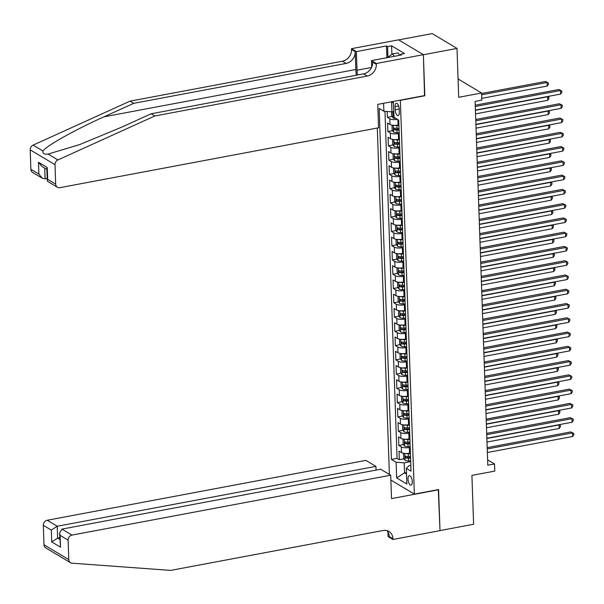 <?xml version="1.0" encoding="UTF-8"?>
<svg xmlns="http://www.w3.org/2000/svg" width="604" height="604" viewBox="0 0 604 604"><rect width="100%" height="100%" fill="white"/><g stroke="black" fill="none" stroke-linecap="round" stroke-linejoin="round"><path stroke-width="0.91" d="M412.29 481.682A4.809 1.993 -100.6 0 0 409.255 475.673A4.809 1.993 -100.6 0 0 408.002 479.123A4.809 1.993 -100.6 0 0 411.037 485.133A4.809 1.993 -100.6 0 0 412.29 481.682M377.296 128.025L389.391 474.434M398.67 39.894L432.2 33.598L457.001 48.426L458.708 97.289L481.569 93.001L458.074 78.95M390.864 480.052L414.367 494.102L438.572 489.55L440.006 530.576L473.619 524.257L471.913 475.386L494.774 471.097L494.525 463.963L487.617 459.825M424.544 95.598L423.389 54.745L457.001 48.426M387.164 111.491L387.368 117.289L392.139 116.391M398.912 124.892L398.074 125.051A6.01 1.887 178 0 1 390.01 124.462L387.564 122.997L387.866 131.559L392.638 130.66M399.41 139.162L398.572 139.32A6.01 1.887 -2 0 1 390.509 138.724L388.062 137.267L388.364 145.821L393.136 144.93M399.908 153.431L399.07 153.59A6.01 1.887 -2 0 1 391.007 152.993L388.561 151.528L388.863 160.09L393.634 159.192M400.407 167.693L399.569 167.852A6.01 1.887 -2 0 1 391.505 167.263L389.059 165.798L389.361 174.36L394.133 173.461M400.905 181.963L400.067 182.121A6.01 1.887 -2 0 1 392.004 181.532L389.557 180.067L389.859 188.629L394.631 187.731M401.403 196.232L400.565 196.391A6.01 1.887 -2 0 1 392.502 195.794L390.056 194.337L390.358 202.891L395.129 202M401.902 210.502L401.064 210.66A6.01 1.887 -2 0 1 393 210.064L390.554 208.599L390.856 217.161L395.628 216.262M402.4 224.763L401.562 224.922A6.01 1.887 -2 0 1 393.498 224.333L391.052 222.868L391.354 231.43L396.126 230.532M402.898 239.033L402.06 239.192A6.01 1.887 -2 0 1 393.997 238.603L391.551 237.138L391.853 245.7L396.624 244.801M403.276 253.325L402.558 253.461A6.01 1.887 -2 0 1 394.495 252.865L392.049 251.407L392.351 259.969L397.122 259.071M403.774 267.595L403.057 267.731A6.01 1.887 -2 0 1 394.993 267.134L392.547 265.669L392.849 274.231L397.621 273.333M404.272 281.857L403.555 281.993A6.01 1.887 -2 0 1 395.492 281.404L393.045 279.939L393.347 288.501L398.119 287.602M404.771 296.126L404.053 296.262A6.01 1.887 -2 0 1 395.99 295.673L393.544 294.208L393.846 302.77L398.617 301.872M405.269 310.396L404.552 310.531A6.01 1.887 -2 0 1 396.488 309.943L394.042 308.478L394.344 317.04L399.116 316.141M405.767 324.665L405.05 324.801A6.01 1.887 -2 0 1 396.987 324.205L394.54 322.747L394.842 331.302L399.614 330.411M406.266 338.935L405.548 339.071A6.01 1.887 -2 0 1 397.485 338.474L395.039 337.009L395.341 345.571L400.112 344.673M406.764 353.197L406.047 353.332A6.01 1.887 -2 0 1 397.983 352.744L395.537 351.279L395.839 359.841L400.611 358.942M407.262 367.466L406.545 367.602A6.01 1.887 -2 0 1 398.481 367.013L396.035 365.548L396.337 374.11L401.109 373.212M407.76 381.736L407.043 381.871A6.01 1.887 -2 0 1 398.98 381.275L396.534 379.818L396.836 388.38L401.607 387.481M408.259 396.005L407.541 396.141A6.01 1.887 -2 0 1 399.478 395.544L397.032 394.08L397.334 402.641L402.105 401.743M408.878 410.244L408.04 410.403A6.01 1.887 -2 0 1 399.976 409.814L397.53 408.349L397.832 416.911L402.604 416.013M409.376 424.514L408.538 424.672A6.01 1.887 -2 0 1 400.475 424.084L398.028 422.619L398.323 431.18L403.102 430.282M409.874 438.783L409.036 438.942A6.01 1.887 -2 0 1 400.973 438.353L398.527 436.888L398.821 445.45L403.6 444.552M481.569 93.001L481.818 100.128L475.099 101.397L487.805 465.223L494.525 463.963M395.061 106.629L395.167 109.769A4.658 1.933 -100.6 0 0 398.111 115.59A4.658 1.933 -100.6 0 0 399.327 112.253L399.214 109.113A4.658 1.933 -100.6 0 0 396.277 103.292A4.658 1.933 -100.6 0 0 395.061 106.629L398.625 105.957M414.367 494.102L400.339 100.143M410.803 465.382L409.006 465.714L406.311 468.334L411.007 471.135L398.746 120.151L394.057 117.342L393.227 101.48M406.311 468.334L406.862 484.023L396.669 477.93L396.126 462.241L391.43 459.433L379.176 108.448L383.865 111.249L383.585 103.292M410.176 447.345L409.331 447.504A6.01 1.887 178 0 1 401.275 446.907L398.821 445.45M410.373 453.053L409.535 453.211L409.331 447.504M409.678 433.076L408.832 433.234A6.01 1.887 178 0 1 400.777 432.645L398.323 431.18M409.18 418.806L408.334 418.965A6.01 1.887 178 0 1 400.278 418.376L397.832 416.911M408.681 404.544L407.836 404.703A6.01 1.887 178 0 1 399.78 404.106L397.334 402.641M408.183 390.275L407.338 390.433A6.01 1.887 178 0 1 399.282 389.837L396.836 388.38M407.685 376.005L406.839 376.164A6.01 1.887 178 0 1 398.783 375.575L396.337 374.11M407.187 361.736L406.341 361.894A6.01 1.887 178 0 1 398.285 361.305L395.839 359.841M406.688 347.466L405.843 347.625A6.01 1.887 178 0 1 397.787 347.036L395.341 345.571M406.19 333.204L405.344 333.363A6.01 1.887 178 0 1 397.289 332.766L394.842 331.302M405.692 318.935L404.846 319.093A6.01 1.887 178 0 1 396.79 318.497L394.344 317.04M405.193 304.665L404.348 304.824A6.01 1.887 178 0 1 396.292 304.235L393.846 302.77M404.695 290.396L403.849 290.554A6.01 1.887 178 0 1 395.794 289.965L393.347 288.501M404.197 276.134L403.351 276.292A6.01 1.887 178 0 1 395.295 275.696L392.849 274.231M403.699 261.864L402.853 262.023A6.01 1.887 178 0 1 394.797 261.426L392.351 259.969M403.2 247.595L402.355 247.753A6.01 1.887 178 0 1 394.299 247.164L391.853 245.7M402.702 233.325L401.856 233.484A6.01 1.887 178 0 1 393.8 232.895L391.354 231.43M402.204 219.063L401.358 219.214A6.01 1.887 178 0 1 393.302 218.625L390.856 217.161M401.705 204.794L400.86 204.952A6.01 1.887 178 0 1 392.804 204.356L390.358 202.891M401.207 190.524L400.361 190.683A6.01 1.887 178 0 1 392.306 190.086L389.859 188.629M400.709 176.255L399.863 176.413A6.01 1.887 178 0 1 391.807 175.824L389.361 174.36M400.21 161.985L399.365 162.144A6.01 1.887 178 0 1 391.309 161.555L388.863 160.09M399.712 147.723L398.866 147.882A6.01 1.887 178 0 1 390.811 147.285L388.364 145.821M399.214 133.454L398.368 133.612A6.01 1.887 178 0 1 390.312 133.016L387.866 131.559M397.507 119.411A6.01 1.887 178 0 1 389.814 118.754L387.368 117.289M384.959 111.332L397.077 458.376L399.32 459.712L404.099 458.821M409.535 453.211A6.01 1.887 -2 0 1 401.471 452.615L399.025 451.158L399.32 459.712M393.559 103.042L391.581 101.857L391.928 111.846L383.865 111.249M393.853 111.483L391.928 111.846M424.823 95.764L400.618 100.309M406.454 472.456L404.529 472.819L406.507 474.004M410.675 461.615L404.182 462.83L404.529 472.819L396.669 477.93M397.077 458.376L391.43 459.433M396.126 462.241L404.182 462.83M475.272 106.515L560.512 90.502L560.633 94.073L475.401 110.087M475.227 105.209L558.836 89.505L561.796 90.947L561.841 92.374L560.633 94.073M558.836 89.505L561.796 90.947M391.558 111.816L391.686 115.666L393.083 117.893A3.986 1.246 -2 0 0 395.914 118.452M481.758 98.354L547.224 86.055L547.103 82.491L545.427 81.487L481.592 93.484M393.929 113.824A3.986 1.246 178 0 1 393.597 113.741L393.657 115.455A3.986 1.246 -2 0 0 393.989 115.538M545.427 81.487L548.387 82.929L547.103 82.491L481.637 94.79M548.387 82.929L548.432 84.356L547.224 86.055M387.104 57.667L392.804 53.907L398.187 52.895L399.576 55.326M392.804 53.907L394.193 56.338M30.88 169.316L38.89 174.111L42.212 178.18L32.601 172.434A4.507 3.85 -59.1 0 1 30.88 169.316L30.2 149.845A4.507 3.85 -59.1 0 1 33.122 145.111L130.011 101.147L133.688 103.337L346.152 63.42A10.525 8.992 120.9 0 0 355.212 51.665L355.839 69.498A19.585 8.116 -100.6 0 0 356.413 75.213M133.688 103.337L103.979 116.821C75.402 129.596 46.576 145.73 42.929 150.977C42.484 153.514 44.213 154.541 48.116 154.073L79.736 144.545L121.442 127.263L151.151 113.778L363.616 73.862A10.525 8.992 120.9 0 0 372.676 62.106L376.345 64.296L376.322 63.511L423.381 54.67L424.816 95.545L377.749 104.394L378.565 127.791L59.864 187.67A4.507 3.85 120.9 0 1 57.403 187.263A4.507 3.85 120.9 0 1 55.681 184.144L55.002 164.673L30.2 149.845M130.011 101.147L342.476 61.223A10.525 8.992 120.9 0 0 351.543 49.468L351.513 48.682L398.58 39.841L423.381 54.67M151.151 113.778L154.82 115.976L367.285 76.051A10.525 8.992 120.9 0 0 376.345 64.296M48.116 154.073L57.924 159.939L154.82 115.976M386.907 57.705L386.5 45.934L387.572 46.576L387.942 57.116M400.535 55.145L400.505 54.307L404.544 53.552L391.603 45.813L387.572 46.576M400.505 54.307L401.584 54.949L371.46 60.611L376.322 63.511M351.513 48.682L356.375 51.589L357.024 70.207A16.912 7.006 -100.6 0 0 357.508 75.009M386.5 45.934L356.375 51.589M47.188 178.437L45.089 178.829L42.212 178.18M371.687 67.12L371.46 60.611M57.924 159.939A4.507 3.85 120.9 0 0 55.002 164.673M391.603 45.813L391.905 54.503M38.89 174.111L38.475 162.265L41.804 166.334L46.87 169.369M38.475 162.265L47.263 167.512L46.848 168.78L47.263 180.626L47.791 181.51L57.403 187.263M47.263 167.512L47.671 179.358L47.263 180.626M70.517 562.717L45.708 547.888A4.507 3.85 -59.1 0 1 43.994 544.778L68.796 559.606A4.507 3.85 120.9 0 0 70.517 562.717A4.507 3.85 120.9 0 0 72.012 563.185L170.69 570.403L383.155 530.486A10.525 8.992 -59.1 0 1 388.901 531.437A10.525 8.992 -59.1 0 1 392.917 538.7L392.94 539.485L440.006 530.644L438.308 489.602M376.043 470.086L375.914 466.371L365.896 460.384L47.195 520.263L57.221 526.25L57.629 538.096L59.796 539.387M375.914 466.371L57.221 526.25L51.325 530.086L43.314 525.299L43.994 544.778M438.579 489.769L391.513 498.61L390.697 475.212L71.997 535.091A4.507 3.85 120.9 0 0 68.116 540.127L68.796 559.606M392.94 539.485L388.078 536.579L387.919 531.928M390.697 475.212L380.671 469.217L61.978 529.096L71.997 535.091M43.314 525.299A4.507 3.85 -59.1 0 1 47.195 520.263M386.907 530.599A10.525 8.992 -59.1 0 1 389.24 536.511L392.917 538.7M59.736 537.703L57.629 538.096L51.733 541.931L51.325 530.086M68.116 540.127L60.106 535.34L59.562 532.871L61.978 529.096M60.106 535.34L60.521 547.179L59.562 532.871M475.771 120.785L561.01 104.771L561.131 108.343L475.899 124.356M475.726 119.479L559.334 103.767L562.294 105.209L562.339 106.636L561.131 108.343M559.334 103.767L562.294 105.209M476.269 135.054L561.509 119.041L561.629 122.604L476.397 138.618M476.224 133.748L559.832 118.037L562.792 119.479L562.837 120.906L561.629 122.604M559.832 118.037L562.792 119.479M476.767 149.324L562.007 133.31L562.128 136.874L476.896 152.887M476.722 148.01L560.331 132.306L563.29 133.748L563.336 135.175L562.128 136.874M560.331 132.306L563.29 133.748M477.266 163.586L562.505 147.572L562.626 151.143L477.394 167.157M477.22 162.28L560.829 146.576L563.789 148.018L563.834 149.445L562.626 151.143M560.829 146.576L563.789 148.018M392.887 125.239L392.041 125.655L392.185 129.935L393.581 132.163A3.986 1.246 -2 0 0 397.092 132.721L399.184 132.653M394.118 125.33A3.986 1.246 -2 0 0 396.843 125.587L398.934 125.526M399.033 128.237L396.941 128.297A3.986 1.246 178 0 1 394.095 128.01L394.155 129.717A3.986 1.246 -2 0 0 397.002 130.011L399.093 129.943M399.07 129.332L397.009 129.399A2.031 0.634 178 0 1 396.088 129.354L394.155 129.717M475.537 113.884L547.722 100.324L547.601 96.753L475.408 110.321M547.601 96.519L548.885 97.199L548.93 98.626L547.722 100.324M548.885 97.199L547.299 96.58M393.385 139.509L392.54 139.917L392.683 144.197L394.08 146.425A3.986 1.246 -2 0 0 397.591 146.991L399.682 146.923M394.616 139.6A3.986 1.246 -2 0 0 397.341 139.856L399.433 139.788M399.531 142.499L397.44 142.567A3.986 1.246 178 0 1 394.593 142.272L394.654 143.986A3.986 1.246 -2 0 0 397.5 144.28L399.591 144.213M399.569 143.601L397.507 143.661A2.031 0.634 178 0 1 396.586 143.624L394.654 143.986M476.035 128.154L548.221 114.594L548.1 111.023L475.907 124.59M548.1 110.789L549.383 111.468L549.429 112.895L548.221 114.594M549.383 111.468L547.798 110.842M393.884 153.778L393.038 154.186L393.181 158.467L394.578 160.694A3.986 1.246 -2 0 0 398.089 161.253L400.18 161.192M395.114 153.869A3.986 1.246 -2 0 0 397.84 154.126L399.931 154.058M400.029 156.768L397.938 156.836A3.986 1.246 178 0 1 395.091 156.542L395.152 158.256A3.986 1.246 -2 0 0 397.998 158.542L400.09 158.482M400.067 157.87L398.006 157.931A2.031 0.634 178 0 1 397.085 157.893L395.152 158.256M476.533 142.423L548.719 128.856L548.598 125.292L476.405 138.86M548.598 125.058L549.882 125.73L549.927 127.157L548.719 128.856M549.882 125.73L548.296 125.111M394.382 168.04L393.536 168.456L393.68 172.736L395.076 174.964A3.986 1.246 -2 0 0 398.587 175.522L400.679 175.462M395.612 168.131A3.986 1.246 -2 0 0 398.338 168.388L400.429 168.327M400.527 171.038L398.436 171.098A3.986 1.246 178 0 1 395.59 170.811L395.65 172.525A3.986 1.246 -2 0 0 398.497 172.812L400.588 172.752M400.565 172.14L398.504 172.2A2.031 0.634 178 0 1 397.583 172.163L395.65 172.525M477.032 156.693L549.217 143.125L549.096 139.562L476.903 153.122M549.096 139.32L550.38 140L550.425 141.427L549.217 143.125M550.38 140L548.794 139.381M477.764 177.855L563.004 161.842L563.124 165.413L477.892 181.427M477.719 176.549L561.327 160.838L564.287 162.287L564.332 163.714L563.124 165.413M561.327 160.838L564.287 162.287M394.88 182.31L394.034 182.725L394.178 187.006L395.575 189.233A3.986 1.246 -2 0 0 399.085 189.792L401.177 189.732M396.111 182.4A3.986 1.246 -2 0 0 398.836 182.657L400.928 182.597M401.026 185.307L398.934 185.368A3.986 1.246 178 0 1 396.088 185.081L396.149 186.787A3.986 1.246 -2 0 0 398.995 187.081L401.086 187.021M401.064 186.402L399.002 186.47A2.031 0.634 178 0 1 398.081 186.425L396.149 186.787M477.53 170.962L549.716 157.395L549.595 153.831L477.402 167.391M549.595 153.59L550.878 154.269L550.923 155.696L549.716 157.395M550.878 154.269L549.293 153.65M478.262 192.125L563.502 176.111L563.623 179.675L478.391 195.688M478.217 190.819L561.826 175.107L564.785 176.549L564.831 177.976L563.623 179.675M561.826 175.107L564.785 176.549M395.378 196.579L394.533 196.995L394.676 201.268L396.073 203.503A3.986 1.246 -2 0 0 399.584 204.061L401.675 203.993M396.609 196.67A3.986 1.246 -2 0 0 399.335 196.927L401.426 196.859M401.524 199.577L399.433 199.637A3.986 1.246 178 0 1 396.586 199.343L396.647 201.056A3.986 1.246 -2 0 0 399.493 201.351L401.584 201.283M401.562 200.671L399.501 200.739A2.031 0.634 178 0 1 398.58 200.694L396.647 201.056M478.028 185.224L550.214 171.664L550.093 168.093L477.9 181.661M550.093 167.859L551.376 168.539L551.422 169.966L550.214 171.664M551.376 168.539L549.791 167.912M478.761 206.394L564 190.381L564.121 193.944L478.889 209.958M478.715 205.088L562.324 189.377L565.284 190.819L565.329 192.246L564.121 193.944M562.324 189.377L565.284 190.819M395.877 210.849L395.031 211.257L395.175 215.537L396.571 217.765A3.986 1.246 -2 0 0 400.082 218.331L402.173 218.263M397.107 210.939A3.986 1.246 -2 0 0 399.833 211.196L401.924 211.128M402.022 213.839L399.931 213.907A3.986 1.246 178 0 1 397.085 213.612L397.145 215.326A3.986 1.246 -2 0 0 399.991 215.613L402.083 215.553M402.06 214.941L399.999 215.001A2.031 0.634 178 0 1 399.078 214.964L397.145 215.326M478.527 199.494L550.712 185.934L550.591 182.363L478.398 195.93M550.591 182.129L551.875 182.808L551.92 184.228L550.712 185.934M551.875 182.808L550.289 182.181M479.259 220.664L564.498 204.643L564.619 208.214L479.387 224.227M479.214 219.35L562.822 203.646L565.782 205.088L565.827 206.515L564.619 208.214M562.822 203.646L565.782 205.088M396.375 225.118L395.529 225.526L395.673 229.807L397.07 232.034A3.986 1.246 -2 0 0 400.58 232.593L402.672 232.532M397.606 225.201A3.986 1.246 -2 0 0 400.331 225.458L402.423 225.398M402.521 228.108L400.429 228.169A3.986 1.246 178 0 1 397.583 227.882L397.643 229.596A3.986 1.246 -2 0 0 400.49 229.882L402.581 229.822M402.558 229.21L400.497 229.271A2.031 0.634 178 0 1 399.576 229.233L397.643 229.596M479.025 213.763L551.21 200.196L551.09 196.632L478.896 210.192M551.09 196.391L552.373 197.07L552.418 198.497L551.21 200.196M552.373 197.07L550.788 196.451M479.757 234.926L564.997 218.912L565.117 222.483L479.886 238.497M479.712 233.62L563.321 217.916L566.28 219.358L566.326 220.785L565.117 222.483M563.321 217.916L566.28 219.358M396.873 239.38L396.028 239.796L396.171 244.076L397.568 246.304A3.986 1.246 -2 0 0 401.079 246.862L403.17 246.802M398.104 239.471A3.986 1.246 -2 0 0 400.829 239.728L402.921 239.667M403.019 242.378L400.928 242.438A3.986 1.246 178 0 1 398.081 242.151L398.142 243.865A3.986 1.246 -2 0 0 400.988 244.152L403.079 244.091M403.057 243.48L400.996 243.54A2.031 0.634 178 0 1 400.075 243.495L398.142 243.865M479.523 228.033L551.709 214.465L551.588 210.902L479.395 224.462M551.588 210.66L552.871 211.34L552.917 212.767L551.709 214.465M552.871 211.34L551.286 210.721M480.256 249.195L565.495 233.182L565.616 236.745L480.384 252.766M480.21 247.889L563.819 232.178L566.779 233.62L566.824 235.047L565.616 236.745M563.819 232.178L566.779 233.62M397.372 253.65L396.526 254.065L396.669 258.346L398.066 260.573A3.986 1.246 -2 0 0 401.577 261.132L403.668 261.064M398.602 253.74A3.986 1.246 -2 0 0 401.328 253.997L403.419 253.937M403.517 256.647L401.426 256.708A3.986 1.246 178 0 1 398.58 256.421L398.64 258.127A3.986 1.246 -2 0 0 401.486 258.421L403.578 258.353M403.555 257.742L401.494 257.81A2.031 0.634 178 0 1 400.573 257.765L398.64 258.127M480.014 242.295L552.207 228.735L552.086 225.164L479.893 238.731M552.086 224.93L553.37 225.609L553.415 227.036L552.207 228.735M553.37 225.609L551.784 224.99M480.754 263.465L565.993 247.451L566.114 251.015L480.882 267.028M480.709 262.159L564.317 246.447L567.277 247.889L567.322 249.316L566.114 251.015M564.317 246.447L567.277 247.889M397.87 267.919L397.024 268.327L397.168 272.608L398.565 274.835A3.986 1.246 -2 0 0 402.075 275.401L404.167 275.333M399.101 268.01A3.986 1.246 -2 0 0 401.826 268.267L403.917 268.199M404.016 270.909L401.924 270.977A3.986 1.246 178 0 1 399.078 270.683L399.138 272.396A3.986 1.246 -2 0 0 401.985 272.691L404.076 272.623M404.053 272.011L401.992 272.072A2.031 0.634 178 0 1 401.071 272.034L399.138 272.396M480.512 256.564L552.705 243.004L552.584 239.433L480.391 253.001M552.584 239.199L553.868 239.879L553.913 241.306L552.705 243.004M553.868 239.879L552.283 239.252M481.252 277.734L566.492 261.721L566.612 265.284L481.38 281.298M481.207 276.421L564.816 260.717L567.768 262.159L567.82 263.586L566.612 265.284M564.816 260.717L567.768 262.159M398.368 282.189L397.523 282.596L397.666 286.877L399.063 289.105A3.986 1.246 -2 0 0 402.574 289.663L404.665 289.603M399.599 282.279A3.986 1.246 -2 0 0 402.324 282.536L404.416 282.468M404.514 285.179L402.423 285.247A3.986 1.246 178 0 1 399.576 284.952L399.637 286.666A3.986 1.246 -2 0 0 402.483 286.953L404.574 286.892M404.552 286.281L402.49 286.341A2.031 0.634 178 0 1 401.569 286.304L399.637 286.666M481.011 270.834L553.204 257.266L553.083 253.703L480.89 267.262M553.083 253.469L554.366 254.141L554.412 255.567L553.204 257.266M554.366 254.141L552.781 253.521M481.75 291.996L566.99 275.983L567.111 279.554L481.879 295.567M481.705 290.69L565.314 274.986L568.266 276.428L568.319 277.855L567.111 279.554M565.314 274.986L568.266 276.428M398.866 296.451L398.021 296.866L398.164 301.147L399.561 303.374A3.986 1.246 -2 0 0 403.072 303.933L405.163 303.872M400.097 296.541A3.986 1.246 -2 0 0 402.823 296.798L404.914 296.738M405.012 299.448L402.921 299.508A3.986 1.246 178 0 1 400.075 299.222L400.135 300.935A3.986 1.246 -2 0 0 402.981 301.222L405.073 301.162M405.05 300.55L402.989 300.611A2.031 0.634 178 0 1 402.068 300.566L400.135 300.935M481.509 285.103L553.702 271.536L553.581 267.972L481.388 281.532M553.581 267.731L554.865 268.41L554.91 269.837L553.702 271.536M554.865 268.41L553.279 267.791M482.249 306.266L567.488 290.252L567.609 293.823L482.377 309.837M482.203 304.96L565.812 289.248L568.764 290.698L568.817 292.125L567.609 293.823M565.812 289.248L568.764 290.698M399.365 310.72L398.512 311.136L398.663 315.416L400.059 317.644A3.986 1.246 -2 0 0 403.57 318.202L405.661 318.142M400.595 310.811A3.986 1.246 -2 0 0 403.321 311.068L405.412 311.007M405.511 313.718L403.419 313.778A3.986 1.246 178 0 1 400.573 313.491L400.633 315.197A3.986 1.246 -2 0 0 403.48 315.492L405.563 315.424M405.548 314.812L403.487 314.88A2.031 0.634 178 0 1 402.566 314.835L400.633 315.197M482.007 299.365L554.2 285.805L554.079 282.242L481.886 295.801M554.079 282L555.363 282.68L555.408 284.106L554.2 285.805M555.363 282.68L553.777 282.06M482.747 320.535L567.986 304.522L568.107 308.085L482.875 324.099M482.702 319.229L566.31 303.518L569.262 304.96L569.315 306.387L568.107 308.085M566.31 303.518L569.262 304.96M399.863 324.99L399.01 325.397L399.161 329.678L400.558 331.913A3.986 1.246 -2 0 0 404.068 332.472L406.16 332.404M401.094 325.08A3.986 1.246 -2 0 0 403.819 325.337L405.911 325.269M406.009 327.98L403.917 328.048A3.986 1.246 178 0 1 401.071 327.753L401.131 329.467A3.986 1.246 -2 0 0 403.978 329.761L406.062 329.693M406.047 329.082L403.985 329.142A2.031 0.634 178 0 1 403.064 329.104L401.131 329.467M482.505 313.635L554.699 300.075L554.578 296.504L482.385 310.071M554.578 296.27L555.861 296.949L555.906 298.376L554.699 300.075M555.861 296.949L554.276 296.322M483.245 334.805L568.485 318.791L568.606 322.355L483.374 338.368M483.2 333.491L566.809 317.787L569.761 319.229L569.814 320.656L568.606 322.355M566.809 317.787L569.761 319.229M400.361 339.259L399.508 339.667L399.659 343.948L401.056 346.175A3.986 1.246 -2 0 0 404.567 346.734L406.658 346.673M401.592 339.35A3.986 1.246 -2 0 0 404.318 339.607L406.409 339.539M406.507 342.249L404.416 342.317A3.986 1.246 178 0 1 401.569 342.023L401.63 343.736A3.986 1.246 -2 0 0 404.476 344.023L406.56 343.963M406.545 343.351L404.484 343.412A2.031 0.634 178 0 1 403.563 343.374L401.63 343.736M483.004 327.904L555.197 314.337L555.076 310.773L482.883 324.34M555.076 310.539L556.36 311.211L556.405 312.638L555.197 314.337M556.36 311.211L554.774 310.592M483.744 349.074L568.983 333.053L569.104 336.624L483.872 352.638M483.698 347.761L567.307 332.057L570.259 333.499L570.312 334.926L569.104 336.624M567.307 332.057L570.259 333.499M400.86 353.529L400.007 353.936L400.158 358.217L401.554 360.445A3.986 1.246 -2 0 0 405.065 361.003L407.156 360.943M402.09 353.612A3.986 1.246 -2 0 0 404.816 353.868L406.907 353.808M407.005 356.519L404.914 356.579A3.986 1.246 178 0 1 402.068 356.292L402.128 358.006A3.986 1.246 -2 0 0 404.974 358.293L407.058 358.232M407.043 357.621L404.982 357.681A2.031 0.634 178 0 1 404.061 357.644L402.128 358.006M483.502 342.174L555.695 328.606L555.574 325.043L483.381 338.602M555.574 324.801L556.858 325.481L556.903 326.907L555.695 328.606M556.858 325.481L555.272 324.861M484.242 363.336L569.481 347.323L569.602 350.894L484.37 366.907M484.197 362.03L567.805 346.326L570.757 347.768L570.81 349.195L569.602 350.894M567.805 346.326L570.757 347.768M401.358 367.791L400.505 368.206L400.656 372.487L402.053 374.714A3.986 1.246 -2 0 0 405.563 375.273L407.655 375.212M402.589 367.881A3.986 1.246 -2 0 0 405.314 368.138L407.406 368.078M407.504 370.788L405.412 370.848A3.986 1.246 178 0 1 402.566 370.562L402.626 372.268A3.986 1.246 -2 0 0 405.473 372.562L407.557 372.502M407.541 371.883L405.48 371.951A2.031 0.634 178 0 1 404.559 371.905L402.626 372.268M484 356.443L556.193 342.876L556.073 339.312L483.88 352.872M556.073 339.071L557.356 339.75L557.401 341.177L556.193 342.876M557.356 339.75L555.771 339.131M484.74 377.606L569.98 361.592L570.101 365.156L484.869 381.177M484.695 376.3L568.304 360.588L571.256 362.03L571.308 363.457L570.101 365.156M568.304 360.588L571.256 362.03M401.856 382.06L401.003 382.475L401.154 386.756L402.551 388.984A3.986 1.246 -2 0 0 406.062 389.542L408.153 389.474M403.087 382.151A3.986 1.246 -2 0 0 405.812 382.408L407.904 382.347M408.002 385.058L405.911 385.118A3.986 1.246 178 0 1 403.064 384.823L403.125 386.537A3.986 1.246 -2 0 0 405.971 386.832L408.055 386.764M408.04 386.152L405.979 386.22A2.031 0.634 178 0 1 405.058 386.175L403.125 386.537M484.499 370.705L556.692 357.145L556.571 353.574L484.378 367.141M556.571 353.34L557.854 354.019L557.9 355.446L556.692 357.145M557.854 354.019L556.269 353.4M485.239 391.875L570.478 375.862L570.599 379.425L485.367 395.439M485.193 390.569L568.802 374.858L571.754 376.3L571.807 377.726L570.599 379.425M568.802 374.858L571.754 376.3M402.355 396.33L401.501 396.737L401.652 401.018L403.049 403.245A3.986 1.246 -2 0 0 406.56 403.812L408.651 403.744M403.585 396.42A3.986 1.246 -2 0 0 406.311 396.677L408.402 396.609M408.5 399.32L406.409 399.387A3.986 1.246 178 0 1 403.563 399.093L403.623 400.807A3.986 1.246 -2 0 0 406.469 401.101L408.553 401.033M408.538 400.422L406.477 400.482A2.031 0.634 178 0 1 405.556 400.444L403.623 400.807M484.997 384.974L557.19 371.415L557.069 367.844L484.876 381.411M557.069 367.609L558.353 368.289L558.398 369.716L557.19 371.415M558.353 368.289L556.767 367.662M485.737 406.145L570.976 390.131L571.097 393.695L485.865 409.708M485.691 404.831L569.3 389.127L572.252 390.569L572.305 391.996L571.097 393.695M569.3 389.127L572.252 390.569M402.853 410.599L402 411.007L402.151 415.288L403.548 417.515A3.986 1.246 -2 0 0 407.058 418.074L409.15 418.013M404.084 410.69A3.986 1.246 -2 0 0 406.809 410.939L408.9 410.879M408.999 413.589L406.907 413.657A3.986 1.246 178 0 1 404.061 413.363L404.114 415.076A3.986 1.246 -2 0 0 406.968 415.363L409.051 415.303M409.036 414.691L406.975 414.752A2.031 0.634 178 0 1 406.054 414.714L404.114 415.076M485.495 399.244L557.688 385.677L557.567 382.113L485.374 395.673M557.567 381.871L558.851 382.551L558.896 383.978L557.688 385.677M558.851 382.551L557.265 381.932M486.235 420.407L571.475 404.393L571.595 407.964L486.363 423.978M486.19 419.101L569.798 403.396L572.751 404.839L572.803 406.266L571.595 407.964M569.798 403.396L572.751 404.839M403.351 424.861L402.498 425.276L402.649 429.557L404.038 431.784A3.986 1.246 -2 0 0 407.557 432.343L409.648 432.283M404.582 424.952A3.986 1.246 -2 0 0 407.307 425.208L409.399 425.148M409.497 427.859L407.406 427.919A3.986 1.246 178 0 1 404.559 427.632L404.612 429.346A3.986 1.246 -2 0 0 407.466 429.633L409.55 429.572M409.535 428.961L407.474 429.021A2.031 0.634 178 0 1 406.552 428.976L404.612 429.346M485.994 413.514L558.187 399.946L558.066 396.383L485.873 409.942M558.066 396.141L559.349 396.82L559.395 398.247L558.187 399.946M559.349 396.82L557.764 396.201M486.733 434.676L571.973 418.663L572.094 422.234L486.862 438.247M486.688 433.37L570.297 417.658L573.249 419.101L573.302 420.527L572.094 422.234M570.297 417.658L573.249 419.101M403.849 439.131L402.996 439.546L403.147 443.827L404.537 446.054A3.986 1.246 -2 0 0 408.055 446.613L410.146 446.545M405.08 439.221A3.986 1.246 -2 0 0 407.806 439.478L409.897 439.418M409.995 442.128L407.904 442.188A3.986 1.246 178 0 1 405.058 441.901L405.11 443.608A3.986 1.246 -2 0 0 407.964 443.902L410.048 443.834M410.033 443.223L407.972 443.291A2.031 0.634 178 0 1 407.051 443.245L405.11 443.608M486.492 427.775L558.685 414.216L558.564 410.644L486.371 424.212M558.564 410.41L559.848 411.09L559.893 412.517L558.685 414.216M559.848 411.09L558.262 410.471M487.232 448.946L572.471 432.932L572.592 436.496L487.36 452.509M487.186 447.639L570.795 431.928L573.747 433.37L573.8 434.797L572.592 436.496M570.795 431.928L573.747 433.37M404.348 453.4L403.495 453.808L403.646 458.089L405.035 460.316A3.986 1.246 -2 0 0 408.553 460.882L410.644 460.814M405.578 453.491A3.986 1.246 -2 0 0 408.304 453.747L410.395 453.679M410.494 456.39L408.402 456.458A3.986 1.246 178 0 1 405.556 456.163L405.609 457.877A3.986 1.246 -2 0 0 408.463 458.172L410.546 458.104M410.531 457.492L408.47 457.553A2.031 0.634 178 0 1 407.549 457.515L405.609 457.877M486.99 442.045L559.183 428.485L559.062 424.914L486.869 438.481M559.062 424.68L560.346 425.359L560.391 426.786L559.183 428.485M560.346 425.359L558.76 424.733M409.036 438.942L408.832 433.234M408.538 424.672L408.334 418.965M408.04 410.403L407.836 404.703M407.541 396.141L407.338 390.433M407.043 381.871L406.839 376.164M406.545 367.602L406.341 361.894M406.047 353.332L405.843 347.625M405.548 339.071L405.344 333.363M405.05 324.801L404.846 319.093M404.552 310.531L404.348 304.824M404.053 296.262L403.849 290.554M403.555 281.993L403.351 276.292M403.057 267.731L402.853 262.023M402.558 253.461L402.355 247.753M402.06 239.192L401.856 233.484M401.562 224.922L401.358 219.214M401.064 210.66L400.86 204.952M400.565 196.391L400.361 190.683M400.067 182.121L399.863 176.413M399.569 167.852L399.365 162.144M399.07 153.59L398.866 147.882M398.572 139.32L398.368 133.612M398.074 125.051L397.885 119.63M390.01 124.462L389.814 118.754M401.471 452.615L401.275 446.907M400.973 438.353L400.777 432.645M400.475 424.084L400.278 418.376M399.976 409.814L399.78 404.106M399.478 395.544L399.282 389.837M398.98 381.275L398.783 375.575M398.481 367.013L398.285 361.305M397.983 352.744L397.787 347.036M397.485 338.474L397.289 332.766M396.987 324.205L396.79 318.497M396.488 309.943L396.292 304.235M395.99 295.673L395.794 289.965M395.492 281.404L395.295 275.696M394.993 267.134L394.797 261.426M394.495 252.865L394.299 247.164M393.997 238.603L393.8 232.895M393.498 224.333L393.302 218.625M393 210.064L392.804 204.356M392.502 195.794L392.306 190.086M392.004 181.532L391.807 175.824M391.505 167.263L391.309 161.555M391.007 152.993L390.811 147.285M390.509 138.724L390.312 133.016M399.214 109.007L395.167 109.769M392.826 111.672L393.045 117.84M103.979 116.821L355.839 69.498M363.616 73.862L367.285 76.051M346.152 63.42L342.476 61.223M47.671 179.358L55.681 184.144M33.122 145.111L42.929 150.977M355.212 51.665L351.543 49.468M371.52 67.489L357.024 70.207M44.711 168.078L45.089 178.829M60.521 547.179L51.733 541.931M393.302 125.285L393.544 132.102M397.002 130.011L397.092 132.721M396.843 125.587L396.941 128.297M393.8 139.547L394.042 146.372M397.5 144.28L397.591 146.991M397.341 139.856L397.44 142.567M394.299 153.816L394.54 160.641M397.998 158.542L398.089 161.253M397.84 154.126L397.938 156.836M394.797 168.086L395.039 174.911M398.497 172.812L398.587 175.522M398.338 168.388L398.436 171.098M395.295 182.355L395.537 189.173M398.995 187.081L399.085 189.792M398.836 182.657L398.934 185.368M395.794 196.617L396.035 203.442M399.493 201.351L399.584 204.061M399.335 196.927L399.433 199.637M396.292 210.887L396.534 217.712M399.991 215.613L400.082 218.331M399.833 211.196L399.931 213.907M396.79 225.156L397.032 231.981M400.49 229.882L400.58 232.593M400.331 225.458L400.429 228.169M397.289 239.426L397.53 246.251M400.988 244.152L401.079 246.862M400.829 239.728L400.928 242.438M397.787 253.695L398.028 260.513M401.486 258.421L401.577 261.132M401.328 253.997L401.426 256.708M398.285 267.957L398.527 274.782M401.985 272.691L402.075 275.401M401.826 268.267L401.924 270.977M398.783 282.227L399.025 289.052M402.483 286.953L402.574 289.663M402.324 282.536L402.423 285.247M399.282 296.496L399.523 303.321M402.981 301.222L403.072 303.933M402.823 296.798L402.921 299.508M399.78 310.766L400.022 317.583M403.48 315.492L403.57 318.202M403.321 311.068L403.419 313.778M400.278 325.027L400.52 331.853M403.978 329.761L404.068 332.472M403.819 325.337L403.917 328.048M400.777 339.297L401.018 346.122M404.476 344.023L404.567 346.734M404.318 339.607L404.416 342.317M401.275 353.567L401.517 360.392M404.974 358.293L405.065 361.003M404.816 353.868L404.914 356.579M401.773 367.836L402.015 374.654M405.473 372.562L405.563 375.273M405.314 368.138L405.412 370.848M402.272 382.098L402.513 388.923M405.971 386.832L406.062 389.542M405.812 382.408L405.911 385.118M402.77 396.367L403.011 403.193M406.469 401.101L406.56 403.812M406.311 396.677L406.409 399.387M403.268 410.637L403.51 417.462M406.968 415.363L407.058 418.074M406.809 410.939L406.907 413.657M403.766 424.906L404.008 431.732M407.466 429.633L407.557 432.343M407.307 425.208L407.406 427.919M404.265 439.176L404.506 445.994M407.964 443.902L408.055 446.613M407.806 439.478L407.904 442.188M404.763 453.438L405.005 460.263M408.463 458.172L408.553 460.882M408.304 453.747L408.402 456.458"/></g></svg>
